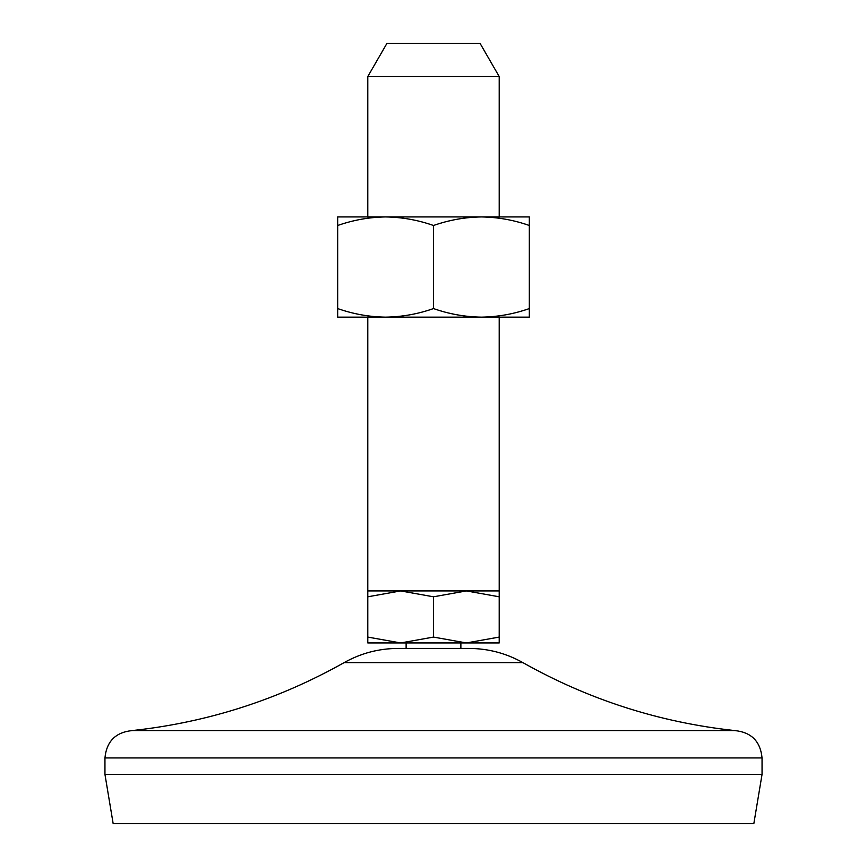 <?xml version="1.0" encoding="UTF-8"?>
<svg xmlns="http://www.w3.org/2000/svg" width="867" height="867" viewBox="0 0 867 867"><rect width="100%" height="100%" fill="white"/><g stroke="black" fill="none" stroke-linecap="round" stroke-linejoin="round"><path stroke-width="1.3" d="M433.5 225.496C449.139 220.012 465.113 217.162 481.413 216.934L529.325 216.934L529.325 308.576C513.687 314.06 497.712 316.91 481.413 317.138L385.587 317.138C369.255 316.91 353.281 314.06 337.675 308.576L337.675 225.496C353.313 220.012 369.288 217.162 385.587 216.934C401.92 217.162 417.894 220.012 433.5 225.496L433.5 308.576C417.861 314.06 401.887 316.91 385.587 317.138L337.675 317.138L337.675 308.576M433.5 308.576C449.106 314.06 465.08 316.91 481.413 317.138L529.325 317.138L529.325 308.576M499.208 637.082L499.208 642.946L367.792 642.946L367.792 637.082L400.641 642.946L433.5 637.082L466.359 642.946L499.208 637.082L499.208 596.799L466.359 590.926L367.792 590.926L367.792 637.082M499.208 76.545L367.792 76.545L386.953 43.35L480.047 43.35L499.208 76.545L499.208 216.934M529.325 225.496C513.719 220.012 497.745 217.162 481.413 216.934L337.675 216.934L337.675 225.496M499.208 596.799L499.208 590.926L466.359 590.926L433.5 596.799L433.5 637.082M468.96 648.429L398.04 648.429C378.836 648.505 360.856 653.241 344.112 662.626L522.888 662.626C506.144 653.241 488.164 648.505 468.96 648.429M433.5 596.799L400.641 590.926L367.792 596.799M762.05 774.372L104.95 774.372L113.165 823.65L753.835 823.65L762.05 774.372L762.05 757.942C760.424 741.307 751.299 732.182 734.663 730.567L132.337 730.567C207.571 722.395 278.155 699.745 344.112 662.626M762.05 757.942L104.95 757.942C106.576 741.307 115.701 732.182 132.337 730.567M460.876 648.429L460.876 642.946M406.124 648.429L406.124 642.946M367.792 216.934L367.792 76.545M499.208 590.926L499.208 317.138M367.792 590.926L367.792 317.138M734.663 730.567C659.429 722.395 588.845 699.745 522.888 662.626M104.95 774.372L104.95 757.942"/></g></svg>

